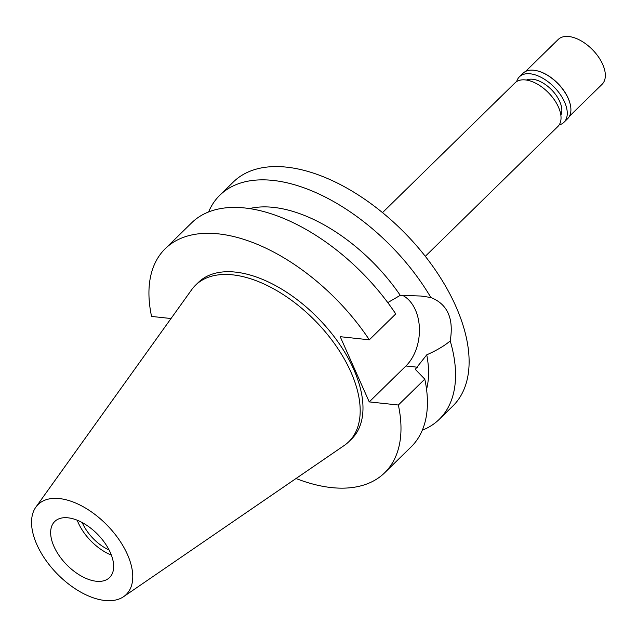 <?xml version="1.0" encoding="UTF-8"?>
<svg xmlns="http://www.w3.org/2000/svg" width="637" height="637" viewBox="0 0 637 637"><rect width="100%" height="100%" fill="white"/><g stroke="black" fill="none" stroke-linecap="round" stroke-linejoin="round"><path stroke-width="0.96" d="M68.032 517.817A39.207 21.698 -134.4 0 0 54.718 521.52A39.207 21.698 -134.4 0 0 59.329 555.886A39.207 21.698 -134.4 0 0 96.275 581.247A39.207 21.698 -134.4 0 0 109.58 577.544A39.207 21.698 -134.4 0 0 104.978 543.178A39.207 21.698 -134.4 0 0 68.032 517.817M111.356 555.082A39.207 21.698 45.6 0 1 77.212 520.214M82.269 522.595A33.243 18.401 -134.4 0 0 109.078 549.978M425.301 256.313L557.853 126.516A30.576 16.92 -134.4 0 0 554.262 99.706A30.576 16.92 -134.4 0 0 525.445 79.928A30.576 16.92 -134.4 0 0 515.062 82.818L382.511 212.615M171.027 318.524L151.566 316.43A156.821 86.783 45.6 0 1 165.246 248.685A156.821 86.783 45.6 0 1 369.317 339.816L340.206 336.686L369.237 401.899L398.356 405.021L424.791 379.134L415.276 369.333L426.742 354.841C436.918 350.278 444.737 345.636 450.2 340.914A156.821 86.783 45.6 0 1 439.251 419.337L452.803 406.064A156.821 86.783 -134.4 0 0 434.386 268.599A156.821 86.783 -134.4 0 0 286.602 167.149A156.821 86.783 -134.4 0 0 233.373 181.967L219.813 195.24A156.821 86.783 45.6 0 1 273.05 180.422A156.821 86.783 45.6 0 1 430.867 297.503L421.113 296.038L400.251 295.337A133.292 73.765 -134.4 0 0 249.497 208.57M208.61 211.938A156.821 86.783 45.6 0 1 219.813 195.24M450.2 340.914C453.99 318.619 447.54 304.144 430.867 297.503M402.409 295.281A40.306 27.861 -83.9 0 1 419.369 327.354A40.306 27.861 -83.9 0 1 405.92 365.98L369.237 401.899M400.251 295.337L387.79 302.607M439.251 419.337A156.821 86.783 45.6 0 1 422.323 430.19M426.551 389.382A133.292 73.765 -134.4 0 0 426.742 354.841M398.356 405.021A156.821 86.783 45.6 0 1 384.676 472.773A156.821 86.783 45.6 0 1 296.03 478.506M348.797 441.736L351.6 438.989A109.54 60.619 -134.4 0 0 338.733 342.977A109.54 60.619 -134.4 0 0 235.507 272.11A109.54 60.619 -134.4 0 0 198.322 282.462L195.527 285.201A109.54 60.619 45.6 0 1 232.704 274.858A109.54 60.619 45.6 0 1 335.93 345.716A109.54 60.619 45.6 0 1 348.797 441.736A109.54 60.619 45.6 0 1 344.243 445.47L123.594 596.678A62.975 34.852 45.6 0 1 104.834 600.476A62.975 34.852 45.6 0 1 47.218 562.153A62.975 34.852 45.6 0 1 35.887 507.108A62.975 34.852 45.6 0 1 59.464 498.58A62.975 34.852 45.6 0 1 120.465 541.769A62.975 34.852 45.6 0 1 123.594 596.678M165.246 248.685L191.681 222.799A156.821 86.783 -134.4 0 1 395.752 313.93L369.317 339.816M384.676 472.773L411.112 446.887A156.821 86.783 -134.4 0 0 424.791 379.134M35.887 507.108L191.689 289.684A109.54 60.619 45.6 0 1 195.527 285.201M560.855 115.201A25.09 13.887 -134.4 0 0 554.843 93.52A25.09 13.887 -134.4 0 0 532.651 79.251A25.09 13.887 -134.4 0 0 526.433 80.055M569.422 116.284L602.076 84.307A31.364 17.358 -134.4 0 0 598.398 56.812A31.364 17.358 -134.4 0 0 568.841 36.524A31.364 17.358 -134.4 0 0 558.195 39.486L525.541 71.463M537.246 70.842A31.364 17.358 45.6 0 1 537.445 70.89A31.364 17.358 45.6 0 1 570.242 104.388A31.364 17.358 45.6 0 1 570.29 104.587M563.96 122.288L567.599 118.729A31.834 17.613 -134.4 0 0 570.338 104.794A31.834 17.613 -134.4 0 0 537.039 70.795A31.834 17.613 -134.4 0 0 533.862 70.229A31.834 17.613 -134.4 0 0 523.049 73.239L519.41 76.798A31.834 17.613 45.6 0 1 530.223 73.796A31.834 17.613 45.6 0 1 560.218 94.387A31.834 17.613 45.6 0 1 563.96 122.288A31.834 17.613 45.6 0 1 559.143 124.948M516.663 81.56A31.834 17.613 45.6 0 1 519.41 76.798M417.434 367.215L405.92 365.98M537.445 70.89L537.039 70.795M570.242 104.388L570.338 104.794"/></g></svg>
